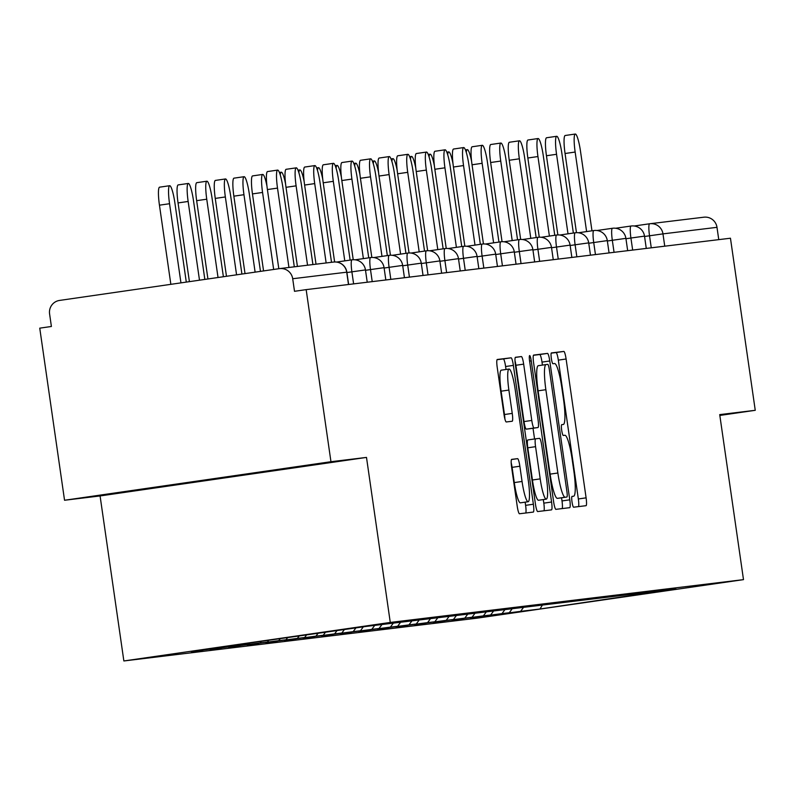 <?xml version="1.0" encoding="UTF-8"?>
<svg xmlns="http://www.w3.org/2000/svg" width="795" height="795" viewBox="0 0 795 795"><rect width="100%" height="100%" fill="white"/><g stroke="black" fill="none" stroke-linecap="round" stroke-linejoin="round"><path stroke-width="1.19" d="M572.012 501.903A5.456 0.825 81.8 0 0 573.612 507.2L586.044 505.69A7.791 1.183 81.8 0 0 586.054 505.69A7.791 1.183 81.8 0 0 586.104 497.839L566.1 359.002A7.791 1.183 81.8 0 0 563.814 351.43L551.382 352.93A5.456 0.825 81.8 0 0 551.372 352.93A5.456 0.825 81.8 0 0 551.342 358.436A5.456 0.825 81.8 0 0 552.932 363.732L554.542 363.534A24.933 3.776 81.8 0 1 561.846 387.771L563.516 399.338A24.933 3.776 81.8 0 1 563.337 424.47A24.933 3.776 81.8 0 1 563.327 424.47L561.717 424.669A5.456 0.825 81.8 0 0 561.677 430.165A5.456 0.825 81.8 0 0 563.277 435.461L564.877 435.272A24.933 3.776 81.8 0 1 572.181 459.5L573.851 471.067A24.933 3.776 81.8 0 1 573.672 496.199A24.933 3.776 81.8 0 1 573.662 496.209L572.052 496.398A5.456 0.825 81.8 0 0 572.012 501.903M511.662 459.381L511.662 459.381A7.791 1.183 81.8 0 0 511.612 467.231L517.217 506.186A7.791 1.183 81.8 0 0 519.503 513.759L533.316 512.079A7.791 1.183 81.8 0 0 533.375 504.229L513.371 365.392A7.791 1.183 81.8 0 0 511.086 357.82L497.272 359.489A7.791 1.183 81.8 0 0 497.213 367.35L503.99 414.394A7.791 1.183 81.8 0 0 506.276 421.966L512.189 421.251A7.791 1.183 81.8 0 0 512.248 413.4L508.88 390.067A20.849 3.15 81.8 0 1 509.029 369.049A20.849 3.15 81.8 0 1 515.15 389.302L528.317 480.707A20.849 3.15 81.8 0 1 528.168 501.715A20.849 3.15 81.8 0 1 522.057 481.462L519.86 466.228A7.791 1.183 81.8 0 0 517.575 458.655L511.662 459.381M366.495 457.413L330.959 461.716L306.164 289.628L730.456 238.222L755.25 410.309L719.714 414.612L743.494 579.635L390.275 622.435L366.495 457.413L100.081 495.941L123.861 660.963L390.275 622.435M553.628 501.774A7.791 1.183 81.8 0 0 555.904 509.347L569.717 507.667A7.791 1.183 81.8 0 0 569.777 499.817L549.772 360.98A7.791 1.183 81.8 0 0 547.487 353.407L533.674 355.077A7.791 1.183 81.8 0 0 533.614 362.937L553.628 501.774M551.511 509.873L537.708 511.553A7.791 1.183 81.8 0 1 535.423 503.98L515.418 365.144A7.791 1.183 81.8 0 1 515.468 357.283A7.791 1.183 81.8 0 0 515.468 357.283L521.381 356.567A7.791 1.183 81.8 0 1 523.667 364.14L531.785 420.446A7.791 1.183 81.8 0 0 534.061 428.018L537.986 427.541A7.791 1.183 81.8 0 0 538.046 419.69L529.599 361.069A5.456 0.825 81.8 0 1 529.639 355.574A5.456 0.825 81.8 0 1 531.239 360.87L551.571 502.023A7.791 1.183 81.8 0 1 551.521 509.873A7.791 1.183 81.8 0 0 551.521 509.873M123.861 660.963L477.079 618.172L743.494 579.635M202.715 650.081L222.948 647.418L223.544 646.613M202.755 650.34L191.426 651.711L211.619 648.79L192.241 651.135L366.962 626.321L675.939 588.886L539.974 609.01L520.596 611.355L523.339 607.638M500.363 614.018L520.596 611.355M500.403 614.277L489.074 615.648L509.267 612.726L501.993 613.611L504.736 609.884M481.76 616.274L501.993 613.611M481.8 616.532L470.471 617.904L490.664 614.982L483.39 615.867L486.133 612.14M463.157 618.52L483.39 615.867M463.197 618.788L451.868 620.16L472.061 617.238L464.787 618.122L467.53 614.396M444.554 620.776L464.787 618.122M444.594 621.044L433.265 622.415L453.458 619.494L446.184 620.368L448.927 616.652M425.951 623.032L446.184 620.368M425.991 623.29L414.662 624.661L434.855 621.75L427.581 622.624L430.324 618.907M407.348 625.287L427.581 622.624M407.388 625.546L396.059 626.917L416.252 623.995L408.978 624.88L411.721 621.163M388.745 627.543L408.978 624.88M388.785 627.802L377.456 629.173L397.649 626.251L390.375 627.136L393.118 623.409M370.142 629.799L390.375 627.136M370.182 630.057L358.853 631.429L379.046 628.507L371.772 629.392L374.515 625.665M351.539 632.045L371.772 629.392M351.579 632.313L340.25 633.685L360.443 630.763L353.169 631.637L355.912 627.921M332.936 634.301L353.169 631.637M332.976 634.559L321.647 635.93L341.84 633.019L334.566 633.893L337.14 630.415M314.333 636.556L334.566 633.893M314.373 636.815L303.044 638.186L323.237 635.265L315.963 636.149L318.368 632.899M295.73 638.812L315.963 636.149M295.77 639.071L284.441 640.442L304.634 637.52L297.36 638.405L299.397 635.642M277.127 641.068L297.36 638.405M277.167 641.327L265.838 642.698L286.031 639.776L278.757 640.661L280.436 638.385M258.524 643.314L278.757 640.661M258.564 643.582L247.235 644.954L267.428 642.032L260.154 642.907L261.476 641.128M239.921 645.57L260.154 642.907M239.961 645.828L228.632 647.209L248.825 644.288L241.551 645.162L242.505 643.87M221.318 647.826L241.551 645.162M221.358 648.084L210.029 649.455L222.948 647.418M230.222 646.534L230.957 645.54M248.825 644.288L249.918 642.797M267.428 642.032L268.889 640.055M286.031 639.776L287.85 637.312M304.634 637.52L306.81 634.569M323.237 635.265L325.781 631.826M341.84 633.019L344.414 629.531M360.443 630.763L363.017 627.275M379.046 628.507L381.62 625.019M397.649 626.251L400.223 622.763M416.252 623.995L418.826 620.517M434.855 621.75L437.429 618.262M453.458 619.494L456.032 616.006M472.061 617.238L474.635 613.75M490.664 614.982L493.238 611.494M509.267 612.726L511.841 609.248M718.76 239.633L716.991 227.33L662.97 233.879L664.739 246.182M703.635 217.234A11.905 11.776 83.1 0 1 716.991 227.33M539.974 609.01L542.23 605.343M719.833 415.437L755.25 410.309M330.959 461.716L64.544 500.254L39.75 328.156L51.397 326.477L49.588 313.906A11.905 11.776 -96.9 0 1 59.546 300.43L279.353 268.64A11.905 11.776 -96.9 0 1 292.699 278.737L294.508 291.308L306.164 289.628M64.544 500.254L100.081 495.941M211.619 648.79L211.997 648.283M271.016 471.087L129.694 491.26L270.956 470.67M578.502 506.604A7.791 1.183 81.8 0 0 578.343 498.962L558.329 360.125A7.791 1.183 81.8 0 0 556.053 352.553L551.193 353.139M542.429 365.094L542.001 362.103A7.791 1.183 81.8 0 0 539.716 354.53L533.455 355.286M562.174 508.581A7.791 1.183 81.8 0 0 562.005 500.939L561.558 497.799M566.875 497.024L566.875 497.024A5.456 0.825 81.8 0 0 566.914 491.529L549.355 369.665A5.456 0.825 81.8 0 0 547.755 364.358L546.056 364.567A24.933 3.776 81.8 0 0 546.046 364.567A24.933 3.776 81.8 0 0 545.867 389.699L557.871 473.005A24.933 3.776 81.8 0 0 565.175 497.233L559.104 498.147A5.456 0.825 81.8 0 0 559.114 498.147L566.875 497.024M546.036 364.567L538.294 365.69A24.933 3.776 81.8 0 0 538.275 365.69A24.933 3.776 81.8 0 0 538.106 390.822L545.867 389.699M559.104 498.147L557.414 498.356A24.933 3.776 81.8 0 1 550.11 474.128L538.106 390.822M530.225 428.664L537.986 427.541L530.225 428.664A7.791 1.183 81.8 0 0 530.225 428.664L526.3 429.141A7.791 1.183 81.8 0 1 524.014 421.569L515.895 365.263A7.791 1.183 81.8 0 0 514.991 360.612M533.018 428.257L534.558 438.969M543.293 499.568L543.81 503.146L551.571 502.023M540.202 478.878A20.849 3.15 81.8 0 0 546.314 499.131A20.849 3.15 81.8 0 0 546.463 478.113L541.822 445.916A7.791 1.183 81.8 0 0 539.537 438.343L535.621 438.82A7.791 1.183 81.8 0 0 535.611 438.82A7.791 1.183 81.8 0 0 535.562 446.671L540.202 478.878L532.431 480.001A20.849 3.15 81.8 0 0 538.553 500.254L546.314 499.131M527.85 439.943L535.611 438.82L527.85 439.943A7.791 1.183 81.8 0 0 527.791 447.794L535.562 446.671M532.431 480.001L527.791 447.794M543.979 510.788A7.791 1.183 81.8 0 0 543.81 503.146M528.168 501.715L520.407 502.838A20.849 3.15 81.8 0 1 514.285 482.585L512.089 467.351A7.791 1.183 81.8 0 0 511.175 462.71M509.029 369.049L501.267 370.172A20.849 3.15 81.8 0 0 501.118 391.19L508.88 390.067M504.904 419.045A7.791 1.183 81.8 0 0 504.477 414.523L501.118 391.19M506.027 369.486L505.6 366.515A7.791 1.183 81.8 0 0 503.315 358.942L497.044 359.698M525.773 512.994A7.791 1.183 81.8 0 0 525.604 505.352L525.147 502.152M184.4 483.082L184.47 483.608M471.604 161.385A17.868 2.703 81.8 0 0 467.321 149.649A17.868 2.703 81.8 0 0 466.297 152.451M591.967 230.798L580.519 151.388A17.868 2.703 81.8 0 0 575.282 134.037A17.868 2.703 81.8 0 0 575.153 152.044L565.056 153.505A17.868 2.703 -98.2 0 1 565.185 135.498L575.282 134.037M576.464 232.677L565.056 153.505M586.611 231.574L575.153 152.044M453.001 163.631A17.868 2.703 81.8 0 0 448.718 151.905A17.868 2.703 81.8 0 0 447.694 154.697M434.398 165.887A17.868 2.703 81.8 0 0 430.115 154.16A17.868 2.703 81.8 0 0 429.091 156.953M415.795 168.142A17.868 2.703 81.8 0 0 411.512 156.416A17.868 2.703 81.8 0 0 410.488 159.209M397.192 170.398A17.868 2.703 81.8 0 0 392.909 158.662A17.868 2.703 81.8 0 0 391.885 161.464M378.589 172.654A17.868 2.703 81.8 0 0 374.306 160.918A17.868 2.703 81.8 0 0 373.282 163.72M573.364 233.054L561.916 153.644A17.868 2.703 81.8 0 0 556.679 136.293A17.868 2.703 81.8 0 0 556.55 154.29L546.453 155.75A17.868 2.703 -98.2 0 1 546.582 137.754L556.679 136.293M557.861 234.932L546.453 155.75M568.008 233.829L556.55 154.29M554.761 235.31L543.313 155.899A17.868 2.703 81.8 0 0 538.076 138.539A17.868 2.703 81.8 0 0 537.947 156.545L527.85 158.006A17.868 2.703 -98.2 0 1 527.979 140L538.076 138.539M539.258 237.188L527.85 158.006M549.405 236.085L537.947 156.545M536.158 237.566L524.71 158.155A17.868 2.703 81.8 0 0 519.473 140.794A17.868 2.703 81.8 0 0 519.344 158.801L509.247 160.262A17.868 2.703 -98.2 0 1 509.376 142.255L519.473 140.794M520.655 239.434L509.247 160.262M530.802 238.341L519.344 158.801M517.555 239.822L506.107 160.401A17.868 2.703 81.8 0 0 500.87 143.05A17.868 2.703 81.8 0 0 500.741 161.057L490.644 162.518A17.868 2.703 -98.2 0 1 490.773 144.511L500.87 143.05M502.052 241.69L490.644 162.518M512.199 240.597L500.741 161.057M498.952 242.068L487.504 162.657A17.868 2.703 81.8 0 0 482.267 145.306A17.868 2.703 81.8 0 0 482.138 163.313L472.041 164.774A17.868 2.703 -98.2 0 1 472.17 146.767L482.267 145.306M483.449 243.946L472.041 164.774M493.606 242.843L482.138 163.313M359.986 174.9A17.868 2.703 81.8 0 0 355.703 163.174A17.868 2.703 81.8 0 0 354.679 165.976M480.349 244.323L468.901 164.913A17.868 2.703 81.8 0 0 463.664 147.562A17.868 2.703 81.8 0 0 463.535 165.559L453.438 167.02A17.868 2.703 -98.2 0 1 453.567 149.023L463.664 147.562M464.846 246.202L453.438 167.02M475.003 245.099L463.535 165.559M341.383 177.156A17.868 2.703 81.8 0 0 337.1 165.43A17.868 2.703 81.8 0 0 336.076 168.222M461.746 246.579L450.298 167.169A17.868 2.703 81.8 0 0 445.061 149.808A17.868 2.703 81.8 0 0 444.932 167.815L434.835 169.275A17.868 2.703 -98.2 0 1 434.964 151.269L445.061 149.808M446.243 248.457L434.835 169.275M456.4 247.354L444.932 167.815M322.78 179.412A17.868 2.703 81.8 0 0 318.497 167.685A17.868 2.703 81.8 0 0 317.473 170.478M443.143 248.835L431.695 169.424A17.868 2.703 81.8 0 0 426.458 152.064A17.868 2.703 81.8 0 0 426.329 170.07L416.232 171.531A17.868 2.703 -98.2 0 1 416.361 153.524L426.458 152.064M427.64 250.703L416.232 171.531M437.797 249.61L426.329 170.07M304.177 181.667A17.868 2.703 81.8 0 0 299.894 169.931A17.868 2.703 81.8 0 0 298.87 172.734M424.54 251.091L413.092 171.67A17.868 2.703 81.8 0 0 407.855 154.319A17.868 2.703 81.8 0 0 407.726 172.326L397.629 173.787A17.868 2.703 -98.2 0 1 397.758 155.78L407.855 154.319M409.037 252.959L397.629 173.787M419.194 251.866L407.726 172.326M285.574 183.923A17.868 2.703 81.8 0 0 281.291 172.187A17.868 2.703 81.8 0 0 280.267 174.989M405.937 253.347L394.489 173.926A17.868 2.703 81.8 0 0 389.252 156.575A17.868 2.703 81.8 0 0 389.123 174.582L379.026 176.043A17.868 2.703 -98.2 0 1 379.155 158.036L389.252 156.575M390.434 255.215L379.026 176.043M400.591 254.112L389.123 174.582M262.559 192.45L252.462 193.91A17.868 2.703 -98.2 0 1 252.591 175.904L262.688 174.443A17.868 2.703 81.8 0 0 262.559 192.45L273.659 269.455M266.971 186.179A17.868 2.703 81.8 0 0 262.688 174.443M252.462 193.91L263.562 270.916M387.334 255.593L375.886 176.182A17.868 2.703 81.8 0 0 370.649 158.831A17.868 2.703 81.8 0 0 370.52 176.828L360.423 178.289A17.868 2.703 -98.2 0 1 360.552 160.292L370.649 158.831M371.831 257.471L360.423 178.289M381.988 256.368L370.52 176.828M243.956 194.705L233.859 196.166A17.868 2.703 -98.2 0 1 233.988 178.16L244.085 176.699A17.868 2.703 81.8 0 0 243.956 194.705L255.116 272.138M260.462 271.363L249.322 194.05A17.868 2.703 81.8 0 0 244.085 176.699M233.859 196.166L245.019 273.599M368.731 257.848L357.283 178.438A17.868 2.703 81.8 0 0 352.046 161.087A17.868 2.703 81.8 0 0 351.917 179.084L341.82 180.544A17.868 2.703 -98.2 0 1 341.949 162.538L352.046 161.087M353.228 259.727L341.82 180.544M363.385 258.623L351.917 179.084M225.353 196.951L215.256 198.412A17.868 2.703 -98.2 0 1 215.385 180.415L225.482 178.955A17.868 2.703 81.8 0 0 225.353 196.951L236.572 274.822M241.918 274.046L230.719 196.305A17.868 2.703 81.8 0 0 225.482 178.955M215.256 198.412L226.476 276.282M350.128 260.104L338.68 180.694A17.868 2.703 81.8 0 0 333.443 163.333A17.868 2.703 81.8 0 0 333.314 181.339L323.217 182.8A17.868 2.703 -98.2 0 1 323.346 164.794L333.443 163.333M334.625 261.972L323.217 182.8M344.782 260.879L333.314 181.339M206.75 199.207L196.653 200.668A17.868 2.703 -98.2 0 1 196.782 182.671L206.879 181.21A17.868 2.703 81.8 0 0 206.75 199.207L218.029 277.505M223.385 276.73L212.116 198.561A17.868 2.703 81.8 0 0 206.879 181.21M196.653 200.668L207.932 278.966M331.515 262.31L320.077 182.939A17.868 2.703 81.8 0 0 314.84 165.589A17.868 2.703 81.8 0 0 314.711 183.595L304.614 185.056A17.868 2.703 -98.2 0 1 304.743 167.049L314.84 165.589M316.022 264.188L304.614 185.056M326.149 262.966L314.711 183.595M188.147 201.463L178.05 202.924A17.868 2.703 -98.2 0 1 178.179 184.917L188.276 183.456A17.868 2.703 81.8 0 0 188.147 201.463L199.495 280.188M204.842 279.413L193.513 200.817A17.868 2.703 81.8 0 0 188.276 183.456M178.05 202.924L189.399 281.649M312.912 264.566L301.474 185.195A17.868 2.703 81.8 0 0 296.237 167.844A17.868 2.703 81.8 0 0 296.108 185.851L286.011 187.312A17.868 2.703 -98.2 0 1 286.14 169.305L296.237 167.844M297.419 266.444L286.011 187.312M307.546 265.212L296.108 185.851M169.544 203.719L159.447 205.18A17.868 2.703 -98.2 0 1 159.576 187.173L169.673 185.712A17.868 2.703 81.8 0 0 169.544 203.719L180.952 282.871M186.298 282.096L174.91 203.073A17.868 2.703 81.8 0 0 169.673 185.712M159.447 205.18L170.855 284.332M294.309 266.822L282.871 187.451A17.868 2.703 81.8 0 0 277.634 170.1A17.868 2.703 81.8 0 0 277.505 188.107L267.408 189.558A17.868 2.703 -98.2 0 1 267.537 171.561L277.634 170.1M278.816 268.71L267.408 189.558M288.943 267.468L277.505 188.107M703.903 217.194L649.883 223.743A11.905 11.905 0 0 0 649.614 223.773A11.905 1.799 81.8 0 0 649.614 223.773L634.221 225.999L649.604 223.773A11.905 11.776 83.1 0 1 662.97 233.879L644.556 236.493M348.488 284.501L346.719 272.188L292.699 278.737M346.719 272.188L346.719 272.208A11.905 11.776 -96.9 0 0 333.373 262.092M651.264 247.811L649.525 235.777A11.905 1.799 81.8 0 1 649.614 223.773M632.661 250.067L630.922 238.033L644.367 236.145M615.618 228.254L631.011 226.028A11.905 1.799 81.8 0 0 631.011 226.028A11.905 1.799 81.8 0 0 630.922 238.033L625.953 238.748M614.058 252.323L612.319 240.289L607.35 241.004M595.455 254.579L593.716 242.545L588.747 243.26M576.852 256.825L575.113 244.79L570.144 245.516M558.249 259.081L556.51 247.046L551.541 247.762M539.646 261.336L537.917 249.302L532.938 250.018M521.043 263.592L519.314 251.558L514.335 252.273M502.44 265.848L500.711 253.814L495.732 254.529M483.837 268.094L482.108 256.06L477.129 256.785M465.234 270.35L463.505 258.315L458.526 259.041M446.631 272.606L444.902 260.571L439.923 261.287M428.028 274.861L426.299 262.827L421.32 263.543M409.425 277.117L407.696 265.083L402.717 265.798M390.822 279.363L389.093 267.329L384.114 268.054M372.219 281.619L370.49 269.584L365.511 270.31M353.616 283.875L351.887 271.84L346.908 272.556M625.764 238.381L612.319 240.289A11.905 1.799 81.8 0 1 612.408 228.284A11.905 1.799 81.8 0 0 612.408 228.284L597.015 230.51M607.161 240.637L593.716 242.545A11.905 1.799 81.8 0 1 593.805 230.54A11.905 1.799 81.8 0 0 593.805 230.54L578.412 232.766M575.212 232.786A11.905 1.799 81.8 0 0 575.202 232.786A11.905 1.799 81.8 0 0 575.113 244.79L588.558 242.902M569.955 245.148L556.51 247.046A11.905 1.799 81.8 0 1 556.599 235.042A11.905 1.799 81.8 0 0 556.599 235.042L541.206 237.268M551.352 247.404L537.917 249.302A11.905 1.799 81.8 0 1 537.996 237.298A11.905 1.799 81.8 0 0 537.996 237.298L522.603 239.524M504 241.779L519.393 239.553A11.905 1.799 81.8 0 0 519.393 239.553A11.905 1.799 81.8 0 0 519.314 251.558L532.749 249.67M514.146 251.906L500.711 253.814A11.905 1.799 81.8 0 1 500.79 241.809A11.905 1.799 81.8 0 0 500.79 241.809L485.397 244.035M495.543 254.161L482.108 256.06A11.905 1.799 81.8 0 1 482.187 244.065A11.905 1.799 81.8 0 1 482.197 244.055M476.94 256.417L463.505 258.315A11.905 1.799 81.8 0 1 463.584 246.311A11.905 1.799 81.8 0 0 463.584 246.311L448.191 248.537M458.337 258.673L444.902 260.571A11.905 1.799 81.8 0 1 444.981 248.567A11.905 1.799 81.8 0 0 444.981 248.567L429.588 250.793M410.985 253.048L426.378 250.823A11.905 1.799 81.8 0 0 426.378 250.823A11.905 1.799 81.8 0 0 426.299 262.827L439.734 260.939M421.131 263.175L407.696 265.083A11.905 1.799 81.8 0 1 407.775 253.078A11.905 1.799 81.8 0 0 407.775 253.078L392.382 255.304M402.528 265.431L389.093 267.329A11.905 1.799 81.8 0 1 389.172 255.334A11.905 1.799 81.8 0 1 389.182 255.324M355.176 259.806L370.569 257.58A11.905 1.799 81.8 0 0 370.569 257.58A11.905 1.799 81.8 0 0 370.49 269.584L383.925 267.696M365.322 269.942L351.887 271.84A11.905 1.799 81.8 0 1 351.966 259.836A11.905 1.799 81.8 0 0 351.966 259.836L336.573 262.062M573.672 496.199L571.963 496.448L573.662 496.209M556.053 352.553L563.814 351.43M558.329 360.125L566.1 359.002M578.343 498.962L586.104 497.839M539.716 354.53L547.487 353.407M542.001 362.103L549.772 360.98M562.005 500.939L569.777 499.817M550.11 474.128L557.871 473.005M557.414 498.356L565.175 497.233M515.269 357.452L521.381 356.567M515.895 365.263L523.667 364.14M524.014 421.569L531.785 420.446M526.3 429.141L534.061 428.018M529.599 361.109L531.239 360.87M511.463 459.54L517.575 458.655M512.089 467.351L519.86 466.228M514.285 482.585L522.057 481.462M504.477 414.523L512.248 413.4M503.315 358.942L511.086 357.82M505.6 366.515L513.371 365.392M525.604 505.352L533.375 504.229M348.627 284.481L346.859 272.178A11.905 11.905 0 0 0 333.632 262.052L279.611 268.601M646.275 248.418L644.506 236.115A11.905 11.905 0 0 0 631.011 226.028M627.672 250.673L625.904 238.371A11.905 11.905 0 0 0 612.408 228.284M609.069 252.929L607.301 240.627A11.905 11.905 0 0 0 593.805 230.54M590.466 255.175L588.697 242.882A11.905 11.905 0 0 0 575.202 232.786L559.809 235.022M571.863 257.431L570.094 245.128A11.905 11.905 0 0 0 556.599 235.042M553.26 259.687L551.492 247.384A11.905 11.905 0 0 0 537.996 237.298M534.657 261.943L532.889 249.64A11.905 11.905 0 0 0 519.393 239.553M516.054 264.198L514.285 251.896A11.905 11.905 0 0 0 500.79 241.809M497.451 266.444L495.683 254.152A11.905 11.905 0 0 0 482.187 244.065L466.794 246.291M478.848 268.7L477.079 256.397A11.905 11.905 0 0 0 463.584 246.311M460.245 270.956L458.477 258.653A11.905 11.905 0 0 0 444.981 248.567M441.642 273.212L439.873 260.909A11.905 11.905 0 0 0 426.378 250.823M423.039 275.467L421.271 263.165A11.905 11.905 0 0 0 407.775 253.078M404.436 277.723L402.668 265.421A11.905 11.905 0 0 0 389.172 255.334L373.779 257.56M385.833 279.969L384.065 267.667A11.905 11.905 0 0 0 370.569 257.58M367.23 282.225L365.462 269.922A11.905 11.905 0 0 0 351.966 259.836M538.275 365.69L546.046 364.567M465.423 149.927L467.321 149.649M446.82 152.183L448.718 151.905M428.217 154.429L430.115 154.16M409.614 156.685L411.512 156.416M391.011 158.94L392.909 158.662M372.408 161.196L374.306 160.918M353.805 163.452L355.703 163.174M335.202 165.698L337.1 165.43M316.599 167.954L318.497 167.685M297.996 170.209L299.894 169.931M279.393 172.465L281.291 172.187"/></g></svg>
